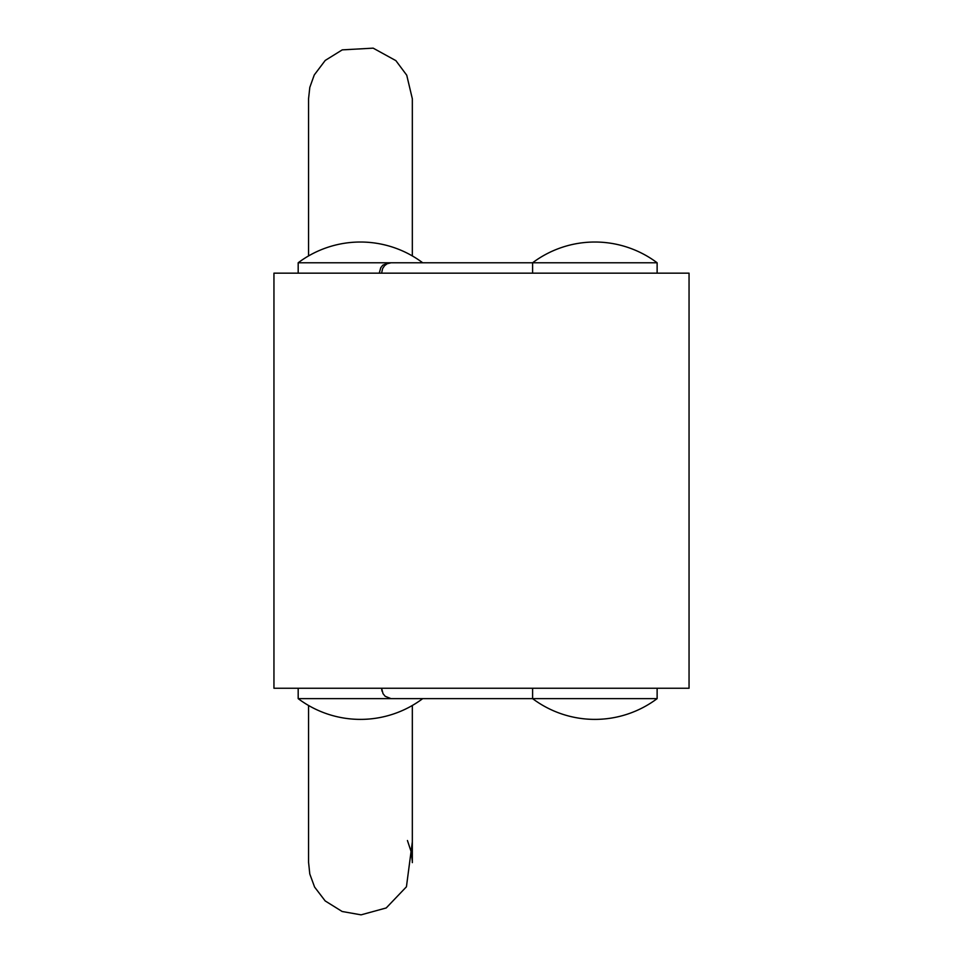 <?xml version="1.0" encoding="UTF-8"?>
<svg xmlns="http://www.w3.org/2000/svg" width="963" height="963" viewBox="0 0 963 963"><rect width="100%" height="100%" fill="white"/><g stroke="black" fill="none" stroke-linecap="round" stroke-linejoin="round"><path stroke-width="1.44" d="M412.333 99.057L412.333 255.929M412.333 98.768L406.735 75.198L395.877 60.633L373.175 48.15L342.238 49.871L325.241 60.416L314.263 74.958L309.809 87.38L308.557 98.768L308.557 255.929M422.709 262.779A103.775 103.775 0 0 0 298.181 262.779L532.599 262.779A103.775 103.775 0 0 1 657.127 262.779L532.599 262.779L532.599 273.155M657.127 262.779L657.127 273.155M412.333 705.482L412.333 862.619M308.557 862.643L308.557 705.482M412.333 862.643L412.32 861.62M657.127 698.632L532.599 698.632A103.775 103.775 0 0 0 657.127 698.632L657.127 688.256M381.601 688.256L383.033 693.673L385.152 696.273L390.966 698.632L532.599 698.632L532.599 688.256M391.062 698.632L298.181 698.632A103.775 103.775 0 0 0 422.709 698.632M381.601 688.292L381.974 691.097M298.181 698.632L298.181 688.256M379.266 273.155L380.734 267.738L382.877 265.126L388.896 262.779M391.062 262.779L387.114 263.766L384.526 265.74L382.612 268.569L381.601 273.155M689.051 688.256L689.051 273.155L273.949 273.155L273.949 688.256L689.051 688.256M308.557 862.162L309.785 873.959L314.588 887.055L325.169 900.923L342.142 911.492L361.065 914.85L386.223 907.953L406.434 886.791L412.333 841.927M407.433 840.518L411.249 852.026L412.333 861.548M298.181 262.779L298.181 273.155"/></g></svg>
